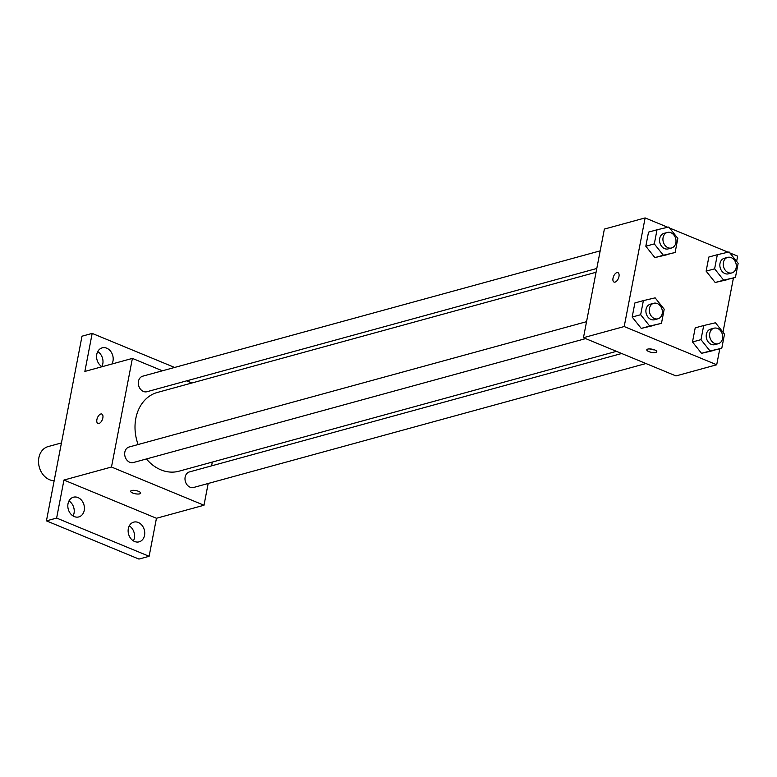 <?xml version="1.0" encoding="UTF-8"?>
<svg xmlns="http://www.w3.org/2000/svg" width="777" height="777" viewBox="0 0 777 777"><rect width="100%" height="100%" fill="white"/><g stroke="black" fill="none" stroke-linecap="round" stroke-linejoin="round"><path stroke-width="1.17" d="M61.441 442.929L48.125 446.581A17.502 13.947 74.7 0 0 38.85 465.17A17.502 13.947 74.7 0 0 54.167 480.73M133.391 540.889A10.218 8.149 74.7 0 0 134.353 538.131A10.218 8.149 74.7 0 0 129.283 525.883M101.845 366.608A10.218 8.149 74.7 0 0 102.797 363.85A10.218 8.149 74.7 0 0 97.737 351.602M73.087 515.967A10.218 8.149 74.7 0 0 74.038 513.208A10.218 8.149 74.7 0 0 68.968 500.961M208.178 483.479L203.992 505.244L156.449 518.269L149.126 556.293L138.947 559.081L46.435 520.862L82.003 336.198L92.181 333.401L174.602 367.453M149.126 556.293L56.624 518.065L46.435 520.862M56.624 518.065L63.947 480.05L111.48 467.026L132.401 358.401L84.868 371.425L92.181 333.401M97.921 423.475A5.099 2.622 112.5 0 1 97.125 418.667A5.099 2.622 112.5 0 1 100.787 414.005A5.099 2.622 112.5 0 1 101.816 414.044A5.099 2.622 112.5 0 1 102.292 419.765A5.099 2.622 112.5 0 1 97.921 423.475A5.099 2.622 112.5 0 1 97.125 418.667A5.099 2.622 112.5 0 1 100.787 414.005A5.099 2.622 112.5 0 1 101.826 414.044M102.03 366.715A10.218 8.149 -105.3 0 1 96.775 354.361A10.218 8.149 -105.3 0 1 102.185 347.853A10.218 8.149 -105.3 0 1 110.431 351.029A10.218 8.149 -105.3 0 1 112.986 361.052A10.218 8.149 -105.3 0 1 111.927 364.005M212.306 462.072L211.577 465.86M128.331 528.642A10.218 8.149 -105.3 0 1 133.731 522.134A10.218 8.149 -105.3 0 1 141.977 525.31A10.218 8.149 -105.3 0 1 144.541 535.334A10.218 8.149 -105.3 0 1 139.132 541.841A10.218 8.149 -105.3 0 1 130.886 538.665A10.218 8.149 -105.3 0 1 128.331 528.642M68.017 503.719A10.218 8.149 -105.3 0 1 73.417 497.212A10.218 8.149 -105.3 0 1 81.663 500.388A10.218 8.149 -105.3 0 1 84.227 510.411A10.218 8.149 -105.3 0 1 78.817 516.919A10.218 8.149 -105.3 0 1 70.571 513.743A10.218 8.149 -105.3 0 1 68.017 503.719M156.449 518.269L63.947 480.05M596.066 272.261L157.41 392.443A40.831 32.547 74.7 0 0 138.121 444.541M146.406 458.964A40.831 32.547 74.7 0 0 178.982 471.202L616.452 351.34M203.992 505.244L111.48 467.026M132.401 358.401L162.403 370.794M186.694 380.837L191.919 382.993M621.678 353.496L189.403 471.93A8.052 6.42 74.7 0 0 185.344 481.39A8.052 6.42 74.7 0 0 193.658 487.461L645.959 363.529M600.184 250.854L142.735 376.185A8.052 6.42 74.7 0 0 138.665 385.645A8.052 6.42 74.7 0 0 146.989 391.715L596.794 268.473M586.548 321.678L129.089 447.008A8.052 6.42 74.7 0 0 125.029 456.468A8.052 6.42 74.7 0 0 133.343 462.538L585.644 338.607M140.676 493.142A5.099 1.622 10.9 0 1 137.791 494.036A5.099 1.622 10.9 0 1 132.692 492.997A5.099 1.622 10.9 0 1 130.653 491.219A5.099 1.622 10.9 0 1 135.975 490.598A5.099 1.622 10.9 0 1 140.676 493.152A5.099 1.622 10.9 0 1 137.791 494.046A5.099 1.622 10.9 0 1 132.692 492.997A5.099 1.622 10.9 0 1 130.653 491.219M719.793 348.795L716.715 364.763L675.971 375.932L583.459 337.704L604.38 229.079L645.124 217.919L667.764 227.272M716.715 364.763L624.203 326.544L583.459 337.704M624.203 326.544L645.124 217.919M614.044 282.07A5.099 2.622 112.5 0 1 613.247 277.253A5.099 2.622 112.5 0 1 616.909 272.601A5.099 2.622 112.5 0 1 617.938 272.63A5.099 2.622 112.5 0 1 618.414 278.351A5.099 2.622 112.5 0 1 614.044 282.061A5.099 2.622 112.5 0 1 613.247 277.253A5.099 2.622 112.5 0 1 616.909 272.591A5.099 2.622 112.5 0 1 617.948 272.63M721.794 348.242L701.544 353.321L692.492 341.967L695.211 327.855L692.492 341.967L701.544 353.321L710.032 351L700.98 339.646L703.7 325.534L715.462 322.776L724.514 334.129L721.794 348.242L710.032 351M675.116 252.496L654.865 257.585L645.813 246.222L648.533 232.119L645.813 246.222L654.865 257.585L663.354 255.254L654.302 243.9L657.021 229.788L668.783 227.03L677.835 238.393L675.116 252.496L663.354 255.254M729.885 252.943L737.635 256.138L736.625 261.393M733.43 277.972L722.979 332.216M669.57 228.02L728.078 252.195M661.48 323.319L641.229 328.409L632.177 317.045L634.896 302.943L632.177 317.045L641.229 328.409L649.718 326.078L640.666 314.724L643.385 300.612L655.147 297.853L664.199 309.217L661.48 323.319L649.718 326.078M735.431 277.418L715.18 282.498L706.128 271.144L708.847 257.032L706.128 271.144L715.18 282.498L723.669 280.176L714.617 268.823L717.336 254.71L729.098 251.952L738.15 263.306L735.431 277.418L723.669 280.176M648.814 351.583A5.099 1.622 10.9 0 1 646.775 349.805A5.099 1.622 10.9 0 1 652.088 349.184A5.099 1.622 10.9 0 1 656.798 351.738A5.099 1.622 10.9 0 1 653.913 352.632A5.099 1.622 10.9 0 1 648.814 351.583M654.603 349.893A5.099 1.622 10.9 0 1 649.494 348.912M727.651 257.372L724.261 258.304A8.052 6.42 74.7 0 0 720.192 267.764A8.052 6.42 74.7 0 0 728.515 273.825L731.905 272.902A8.052 6.42 74.7 0 0 736.314 265.627A8.052 6.42 74.7 0 0 731.225 257.643A8.052 6.42 74.7 0 0 727.651 257.372A8.052 6.42 74.7 0 0 723.591 266.832A8.052 6.42 74.7 0 0 731.905 272.902M714.617 268.823L706.128 271.144M717.336 254.71L708.847 257.032M726.942 279.749L715.18 282.498M714.014 328.195L710.615 329.127A8.052 6.42 74.7 0 0 706.555 338.587A8.052 6.42 74.7 0 0 714.869 344.648L718.269 343.725A8.052 6.42 74.7 0 0 722.678 336.451A8.052 6.42 74.7 0 0 717.589 328.467A8.052 6.42 74.7 0 0 714.014 328.195A8.052 6.42 74.7 0 0 709.955 337.655A8.052 6.42 74.7 0 0 718.269 343.725M700.98 339.646L692.492 341.967M703.7 325.534L695.211 327.855M713.305 350.573L701.544 353.321M667.336 232.449L663.947 233.382A8.052 6.42 74.7 0 0 659.887 242.842A8.052 6.42 74.7 0 0 668.201 248.902L671.59 247.98A8.052 6.42 74.7 0 0 676 240.705A8.052 6.42 74.7 0 0 670.91 232.721A8.052 6.42 74.7 0 0 667.336 232.449A8.052 6.42 74.7 0 0 663.276 241.909A8.052 6.42 74.7 0 0 671.59 247.98M654.302 243.9L645.813 246.222M657.021 229.788L648.533 232.119M666.627 254.827L654.865 257.585M653.7 303.273L650.31 304.205A8.052 6.42 74.7 0 0 646.241 313.665A8.052 6.42 74.7 0 0 654.555 319.726L657.954 318.803A8.052 6.42 74.7 0 0 662.363 311.528A8.052 6.42 74.7 0 0 657.274 303.545A8.052 6.42 74.7 0 0 653.7 303.273A8.052 6.42 74.7 0 0 649.64 312.733A8.052 6.42 74.7 0 0 657.954 318.803M640.666 314.724L632.177 317.045M643.385 300.612L634.896 302.943M652.991 325.65L641.229 328.409"/></g></svg>
